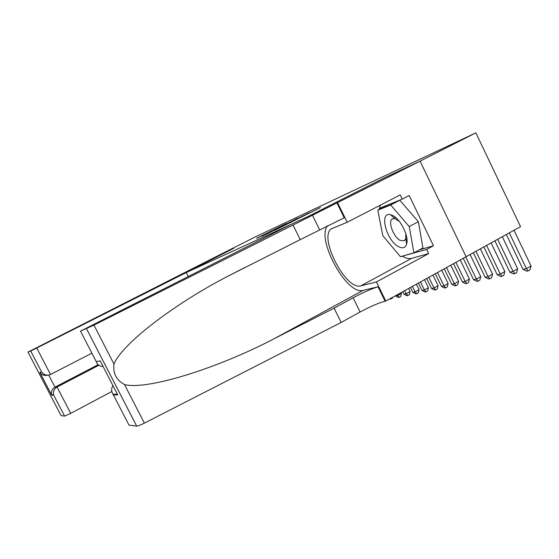 <?xml version="1.0" encoding="UTF-8"?>
<svg xmlns="http://www.w3.org/2000/svg" width="559" height="559" viewBox="0 0 559 559"><rect width="100%" height="100%" fill="white"/><g stroke="black" fill="none" stroke-linecap="round" stroke-linejoin="round"><path stroke-width="0.84" d="M275.922 229.735L320.384 207.613L275.922 229.735M256.637 238.253L286.508 223.467L256.7 238.372M233.732 248.301L219.435 254.988L255.784 236.66L475.877 132.853L419.998 161.181L384.76 177.664L307.345 216.871L178.978 275.915L233.732 248.301M265.658 234.48L309.246 212.825L265.686 234.542M262.003 236.247L297.723 218.22L262.003 236.247M466.094 256.721L520.534 226.661L475.877 132.853M274.539 230.329L305.843 214.509L274.56 230.371M265.504 234.326L277.711 228.282L265.504 234.326M506.356 234.487L523 269.347L526.389 268.641L531.05 265.986L514.014 230.259M509.312 232.858L526.389 268.641L528.129 270.912L526.767 271.192L523 269.347M531.05 265.986L529.988 269.85L528.129 270.912M398.553 246.659C402.683 248.776 405.387 247.875 406.659 243.969C409.125 236.513 400.635 219.205 392.691 215.529L390.441 214.691C378.813 211.582 386.409 240.677 398.553 246.659M399.412 221.518L394.759 218.534L392.306 218.897C387.639 221.42 393.501 237.149 400.279 240.426L404.402 240.733L405.827 238.511L405.785 233.62M377.8 210.191L386.702 205.586L399.811 200.262L418.377 221.72L422.925 247.944L413.933 252.808L400.44 256.7L382.81 235.667L377.8 210.191L390.706 204.978L409.223 226.563L413.933 252.808M399.811 200.262L390.706 204.978M418.377 221.72L409.223 226.563M293.056 225.144L300.218 239.636L227.31 276.516C172.577 304.928 121.715 344.484 113.98 364.056C112.778 373.209 116.293 380.043 124.517 384.557C146.451 390.455 217.185 368.612 274.273 338.656L334.079 308.149L353.113 297.786C363.553 292.245 371.861 288.591 378.038 286.823L385.095 301.231L385.787 301.091L466.101 256.742L420.068 161.153L384.927 177.587L307.492 216.801L292.077 223.893L80.51 331.124L93.947 325.114L420.068 161.153M334.079 308.149L341.151 322.452L360.108 311.999C370.519 306.437 378.848 302.845 385.095 301.231M337.07 203.197L344.225 217.8L300.218 239.636M80.51 331.124L96.239 361.624L100.18 360.869L117.697 394.864L113.386 394.885L128.954 425.064L136.696 426.147L86.519 328.727M124.517 384.557L144.362 423.128L341.151 322.452M337.699 202.91L347.181 222.272L400.209 194.923L402.235 199.116L379.463 208.367L379.631 209.241M419.432 249.838L433.477 245.743L409.174 195.517L402.235 199.116M433.477 245.743L426.629 249.454L428.641 253.604L376.424 281.974L385.787 301.091M347.181 222.272L331.501 228.764C318.008 236.702 345.93 290.869 360.876 285.838L376.424 281.974M327.756 225.577C315.604 238.525 346.748 295.69 363.098 290.366L378.038 286.823M144.362 423.128C140.414 425.106 137.87 426.112 136.717 426.147L86.533 328.727M428.641 253.604L411.641 258.342C408.922 259.048 405.778 258.328 402.207 256.19M394.913 250.104L391.055 245.506M380.791 225.41L378.82 215.404M379.009 209.562L380.42 205.125M402.599 256.078L426.629 249.454M403.975 255.68L402.794 256.315M391.195 214.894L391.195 215.362M96.239 361.624C97.322 364.754 99.593 366.362 103.052 366.445M100.18 360.869L101.382 363.203M117.697 394.864L116.328 392.208M113.386 394.885L112.995 394.291C111.248 391.314 111.22 388.421 112.925 385.605M188.278 276.439L186.308 272.547L36.74 348.005L50.513 374.502L91.879 353.176M111.842 391.496L70.72 413.367L64.592 416.099L53.678 395.143L51.68 395.157L39.857 372.448L41.68 372.098L30.689 350.996L27.978 352.072L219.414 255.002L233.655 248.336L186.308 272.547M53.678 395.143L64.592 416.099L61.071 415.61L27.978 352.072M98.838 365.272L57.032 387.038L70.72 413.367M30.689 350.996L36.74 348.005M98.146 364.706L54.978 387.17L57.032 387.038C54.111 388.882 52.944 391.447 53.538 394.738L53.664 395.108M51.68 395.157L51.54 394.752C50.953 391.51 52.099 388.987 54.978 387.17L48.703 375.103M39.857 372.448L39.878 372.483C41.813 375.005 44.392 375.907 47.634 375.194M41.68 372.098L41.701 372.133C44.126 375.04 47.061 375.83 50.513 374.502M494.862 240.838L509.829 272.107L513.064 271.429L517.648 268.823L502.31 236.723M497.685 239.273L513.064 271.429L514.797 273.637L513.497 273.903L509.829 272.107M517.648 268.823L516.628 272.596L514.797 273.637M483.856 246.91L497.21 274.742L500.312 274.092L504.819 271.541L491.109 242.906M486.568 245.415L500.312 274.092L502.038 276.251L500.794 276.509L497.21 274.742M504.819 271.541L503.841 275.231L502.038 276.251M473.326 252.731L485.128 277.271L488.098 276.649L492.535 274.141L480.377 248.832M475.919 251.298L488.098 276.649L489.817 278.752L488.622 278.997L485.128 277.271M492.535 274.141L491.585 277.753L489.817 278.752M463.236 258.321L473.529 279.696L476.387 279.095L480.747 276.642L470.098 254.513M465.717 256.951L476.387 279.095L478.092 281.156L476.946 281.387L473.529 279.696M480.747 276.642L479.839 280.171L478.092 281.156M453.545 263.673L462.405 282.022L465.144 281.45L469.434 279.039L460.246 259.97M455.927 262.353L465.144 281.45L466.842 283.462L465.745 283.686L462.405 282.022M469.434 279.039L468.561 282.498L466.842 283.462M444.244 268.809L451.714 284.252L454.348 283.706L458.576 281.338L450.778 265.204M446.536 267.544L454.348 283.706L456.039 285.67L454.977 285.887L451.714 284.252M458.576 281.338L457.723 284.727L456.039 285.67M435.3 273.749L441.435 286.404L443.972 285.873L448.129 283.553L441.68 270.228M437.501 272.533L443.972 285.873L445.649 287.801L444.629 288.011L441.435 286.404M448.129 283.553L447.312 286.872L445.649 287.801M426.706 278.494L431.548 288.472L433.987 287.962L438.081 285.677L432.932 275.056M428.823 277.327L433.987 287.962L435.65 289.848L434.671 290.044L431.548 288.472M438.081 285.677L437.285 288.933L435.65 289.848M418.425 283.071L422.024 290.463L424.372 289.974L428.404 287.724L424.512 279.71M420.466 281.939L424.372 289.974L426.028 291.819L425.085 292.008L422.024 290.463M428.404 287.724L427.642 290.918L426.028 291.819M410.453 287.473L412.849 292.378L415.113 291.91L419.089 289.702L416.399 284.189M412.423 286.383L415.113 291.91L416.755 293.713L415.847 293.901L412.849 292.378M419.089 289.702L418.342 292.832L416.755 293.713M402.773 291.714L404.003 294.23L406.183 293.775L410.103 291.602L408.587 288.5M404.667 290.666L406.183 293.775L407.818 295.543L406.938 295.725L404.003 294.23M410.103 291.602L409.384 294.677L407.818 295.543M395.367 295.802L397.575 295.578L401.432 293.44L401.055 292.664M397.19 294.796L399.196 297.311L398.35 297.486L395.465 296.018M401.432 293.44L400.733 296.459L399.196 297.311M392.579 297.346L392.39 298.178L390.867 299.016L389.63 298.967M390.867 299.016L390.413 298.534M353.113 297.786L360.108 311.999M319.587 229.693L312.495 215.285M93.947 325.114L113.98 364.056M274.273 338.656L363.098 290.366M411.641 258.342L360.876 285.838M405.827 238.511L406.659 243.969M406.966 239.364L406.037 239.86M395.346 217.304L394.78 217.605M394.759 218.534L390.441 214.691M227.31 276.516L244.856 267.509M332.829 228.079L331.501 228.764M112.995 394.291L117.292 394.256M51.54 394.752L53.538 394.738M39.878 372.483L51.666 395.115M41.701 372.133L30.696 350.989"/></g></svg>
